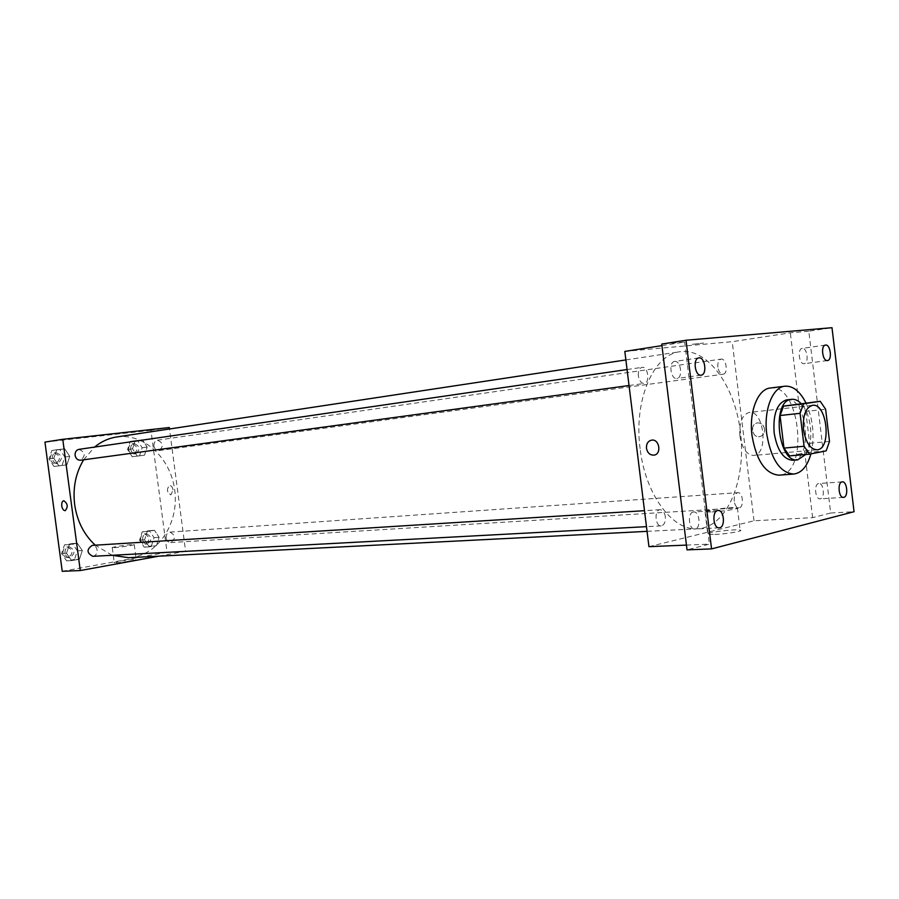 <?xml version="1.0" encoding="UTF-8"?>
<svg xmlns="http://www.w3.org/2000/svg" width="899" height="899" viewBox="0 0 899 899"><rect width="100%" height="100%" fill="white"/><g stroke="black" fill="none" stroke-linecap="round" stroke-linejoin="round"><path stroke-width="0.67" stroke-dasharray="4.5 3.37" d="M739.899 435.936C739.057 422.44 742.169 414.608 749.249 412.439C764.24 409.809 768.791 455.04 753.587 455.456C746.642 454.928 742.091 448.421 739.899 435.936M800.357 403.572L805.785 411.416L825.63 409.236M789.58 455.894L806.268 452.613L809.617 443.263L805.785 411.416M805.695 454.489C814.28 442.949 811.595 413.742 801.02 403.505M786.681 399.886C807.077 396.245 813.494 459.782 792.772 460.277M806.268 452.613L826.192 450.86M809.617 443.263L829.496 441.42M805.942 402.943C813.247 419.417 814.91 436.397 810.909 453.894M770.319 388.02C800.267 382.614 809.538 474.492 779.107 475.178M648.943 546.671L754.003 520.791L812.617 517.644L830.676 513.014L808.808 331.214L831.991 327.697M808.808 331.214L790.333 332.832L732.224 341.687L624.827 351.419M661.934 345.609L684.645 342.058L661.743 344.059M692.275 344.317L703.501 343.047L692.275 344.317M674.733 361.432L674.61 361.454C668.339 361.926 670.643 379.636 676.823 378.479L676.88 378.479C683.139 378.029 680.925 360.398 674.733 361.432M693.196 512.025C687.263 512.913 688.803 529.814 694.758 529.062L695.275 528.983C701.209 527.983 699.602 511.171 693.657 511.958L693.196 512.025M684.645 342.058L709.39 544.131L687.027 549.862M830.676 513.014L854.05 511.711M686.443 545.097L709.39 544.131M714.84 534.467C726.943 533.972 744.822 530.848 740.102 530.073C734.989 528.702 701.4 533.141 707.816 534.332L714.84 534.467M818.562 483.572C813.741 484.258 815.224 499.563 820.045 498.855L820.394 498.799C825.215 498.024 823.686 482.808 818.865 483.527L818.562 483.572M802.29 348.396L802.2 348.407C797.143 348.733 799.155 364.668 804.133 363.69L804.167 363.69C809.224 363.376 807.28 347.52 802.29 348.396M812.617 517.644L790.333 332.832M640.11 448.668C633.559 400.28 653.438 354.42 679.891 351.745C708.109 347.441 736.259 387.739 740.776 435.026C745.788 482.246 726.257 527.365 697.748 528.769C672.654 531.14 645.313 494.675 640.11 448.668M754.003 520.791L732.224 341.687M734.225 501.192C733.932 496.259 735.112 493.416 737.776 492.686C743.125 491.955 744.293 507.856 738.888 507.834C736.495 507.62 734.944 505.407 734.225 501.192M638.357 375.939C638.043 371.096 639.268 368.242 642.021 367.365C648.078 366.107 650.337 383.008 644.178 383.468C641.212 383.367 639.268 380.861 638.357 375.939M717.874 367.14C717.571 362.589 718.638 359.915 721.065 359.128C726.381 358.004 728.448 373.86 723.043 374.231C720.425 374.108 718.706 371.748 717.874 367.14M665.339 516.734C664.563 512.273 662.821 509.924 660.113 509.699C654.011 509.677 655.124 526.6 661.181 525.87C664.249 525.083 665.631 522.038 665.339 516.734M764.588 429.171C763.678 424.924 761.307 422.845 757.475 422.923C749.642 423.687 751.822 438.105 759.565 436.667C763.071 435.779 764.746 433.284 764.588 429.171C763.667 424.924 761.296 422.845 757.475 422.923C749.642 423.687 751.822 438.105 759.554 436.667C763.06 435.779 764.746 433.284 764.588 429.171M651.584 440.139L651.584 440.139C659.518 438.667 661.9 454.388 653.865 455.141M712.087 511.936C724.178 511.284 742.068 508.283 737.371 507.721C732.303 506.665 698.692 511.082 705.074 511.969L712.087 511.936M83.652 459.794L94.575 447.084M116.499 437.004C144.548 432.644 171.889 459.31 174.945 492.079C178.496 524.791 157.022 556.38 128.669 557.706M112.117 555.279L95.272 545.187M92.788 556.324C95.8 555.739 97.249 553.649 97.126 550.053C96.496 547.042 94.867 545.479 92.237 545.378M153.954 445.893C153.796 442.746 154.954 440.847 157.437 440.184C163.393 442.892 163.888 446.353 158.943 450.579C156.302 450.601 154.639 449.039 153.954 445.893M78.91 449.365C85.405 452.152 85.933 455.759 80.517 460.221M166.124 538.085C165.989 534.68 167.281 532.702 169.99 532.129C175.687 535.253 175.889 538.737 170.63 542.58C168.214 542.479 166.708 540.984 166.124 538.085M158.763 556.178L185.599 551.267L169.506 428.98M62.233 571.303L167.045 552.267L150.965 430.34L169.315 427.542M150.965 430.34L44.95 442.094M106.442 434.801L115.387 433.745L106.442 434.801M156.493 545.581L159.089 537.31L154.471 530.286L147.211 531.5L144.582 539.816L149.245 546.862L156.493 545.581L159.089 537.31L154.471 530.286L147.211 531.5L144.582 539.816L149.245 546.862L156.493 545.581L151.448 545.884L154.044 537.647L149.436 530.646L142.188 531.86L139.547 540.142L144.211 547.165L151.448 545.884M66.863 464.85L69.751 456.366L64.728 448.826L56.749 449.747L53.816 458.276L58.896 465.839L66.863 464.85L69.751 456.366L64.728 448.826L56.749 449.747L53.816 458.276L58.896 465.839L66.863 464.85L61.975 465.502L64.863 457.052L59.84 449.556L51.872 450.478L48.939 458.962L54.019 466.491L61.975 465.502M144.548 455.175L147.166 447.061L142.525 439.825L135.198 440.667L132.535 448.815L137.244 456.085L144.548 455.175L147.166 447.061L142.525 439.825L135.198 440.667L132.535 448.815L137.244 456.085L144.548 455.175L139.547 455.838L142.166 447.758L137.525 440.555L130.209 441.398L127.557 449.511L132.243 456.748L139.547 455.838M79.46 559.2L82.315 550.548L77.325 543.243L69.414 544.569L66.515 553.267L71.56 560.594L79.46 559.2L82.315 550.548L77.325 543.243L69.414 544.569L66.515 553.267L71.56 560.594L79.46 559.2L74.516 559.459L77.381 550.84L72.392 543.558L64.503 544.884L61.593 553.548L66.627 560.852L74.516 559.459M167.045 552.267L185.599 551.267M116.14 562.729C122.062 562.516 138.255 559.875 136.232 559.459C134.906 558.762 111.97 562.111 114.263 562.684L116.14 562.729M173.058 489.921C172.507 487.044 171.338 485.584 169.563 485.516C166.394 489.135 166.843 492.27 170.911 494.899L173.058 489.921C172.496 487.044 171.338 485.584 169.563 485.516C166.394 489.135 166.843 492.27 170.911 494.899L173.058 489.921M114.139 547.682C120.061 547.379 136.266 544.828 134.254 544.524C132.951 543.951 109.993 547.244 112.274 547.682L114.139 547.682M64.953 552.975C64.829 549.469 66.256 547.412 69.223 546.828C75.336 550.053 75.516 553.627 69.762 557.549C67.167 557.436 65.571 555.908 64.953 552.975M77.381 550.84L82.315 550.548M72.392 543.558L77.325 543.243M64.503 544.884L69.414 544.569M61.593 553.548L66.515 553.267M66.627 560.852L71.56 560.594M62.997 553.087C62.874 549.581 64.301 547.536 67.268 546.952C73.381 550.177 73.549 553.739 67.796 557.661C65.211 557.549 63.604 556.02 62.997 553.087M142.638 539.614C142.503 536.276 143.795 534.321 146.492 533.759C152.145 536.827 152.347 540.243 147.11 544.019C144.705 543.917 143.222 542.457 142.638 539.614M154.044 537.647L159.089 537.31M149.436 530.646L154.471 530.286M142.188 531.86L147.211 531.5M139.547 540.142L144.582 539.816M144.211 547.165L149.245 546.862M140.637 539.737C140.502 536.411 141.795 534.456 144.492 533.894C150.144 536.961 150.347 540.378 145.11 544.142C142.705 544.041 141.222 542.58 140.637 539.737M52.333 458.557C52.164 455.344 53.434 453.388 56.109 452.691C62.548 455.4 63.076 458.951 57.693 463.322C54.839 463.378 53.052 461.794 52.333 458.557M64.863 457.052L69.751 456.366M59.84 449.556L64.728 448.826M51.872 450.478L56.749 449.747M48.939 458.962L53.816 458.276M54.019 466.491L58.896 465.839M50.389 458.827C50.232 455.624 51.49 453.669 54.176 452.972C60.604 455.681 61.132 459.22 55.749 463.592C52.906 463.648 51.119 462.052 50.389 458.827M130.658 449.14C130.501 446.061 131.659 444.196 134.12 443.544C140.042 446.185 140.536 449.579 135.603 453.737C132.985 453.77 131.344 452.231 130.658 449.14M142.166 447.758L147.166 447.061M137.525 440.555L142.525 439.825M130.209 441.398L135.198 440.667M127.557 449.511L132.535 448.815M132.243 456.748L137.244 456.085M128.681 449.421C128.523 446.342 129.67 444.477 132.142 443.825C138.053 446.466 138.547 449.848 133.614 454.006C131.007 454.04 129.355 452.512 128.681 449.421M812.527 405.314L749.249 412.439M817.022 449.815L753.587 455.456M825.484 345.07L802.2 348.407M827.462 360.544L804.167 363.69M698.838 357.903L674.61 361.454M701.13 375.164L676.88 378.479M718.065 510.486L693.657 511.958M719.2 527.814L694.758 529.062M842.284 481.864L818.865 483.527M843.487 497.372L820.045 498.855M705.074 511.969L707.816 534.332M737.371 507.721L740.102 530.073M647.044 531.354L697.748 528.769M625.873 359.926L679.891 351.745M660.113 509.699L644.493 510.688M661.181 525.87L646.471 526.657M158.943 450.579L723.043 374.231M157.437 440.184L721.065 359.128M629.042 385.525L644.178 383.468M627.064 369.545L642.021 367.365M170.63 542.58L738.888 507.834M169.99 532.129L737.776 492.686M112.274 547.682L114.263 562.684M134.254 544.524L136.232 559.459M67.796 557.661L69.762 557.549M67.268 546.952L69.223 546.828M145.11 544.142L147.11 544.019M144.492 533.894L146.492 533.759M55.749 463.592L57.693 463.322M54.176 452.972L56.109 452.691M133.614 454.006L135.603 453.737M132.142 443.825L134.12 443.544"/><path stroke-width="1.35" d="M803.515 429.542C802.605 415.596 805.616 407.517 812.527 405.314C827.192 402.685 831.912 449.455 817.022 449.815C810.224 449.23 805.729 442.477 803.515 429.542M809.617 454.152L826.192 450.86L829.496 441.42L825.63 409.236L820.225 401.302L803.56 403.842L800.076 413.326L804.054 446.264L809.617 454.152L789.58 455.894L783.984 448.095L804.054 446.264M820.225 401.302L783.568 406.123L803.56 403.842M783.984 448.095L780.051 415.518L800.076 413.326M780.051 415.518L783.568 406.123M801.02 403.505C797.986 400.381 794.851 398.987 791.603 399.313L791.356 399.347C771.286 400.583 777.871 463.243 797.705 459.861L805.695 454.489M797.705 459.861L792.772 460.277C783.377 459.501 777.174 450.343 774.14 432.812C772.915 414.113 777.028 403.145 786.445 399.92L791.603 399.313M810.909 453.894C807.381 466.244 801.672 472.964 793.761 474.054C780.163 472.874 771.162 459.558 766.746 434.105C763.554 410.068 772.499 387.143 784.906 386.199C792.974 385.693 799.986 391.267 805.942 402.943M793.761 474.054L779.107 475.178C765.454 474.031 756.419 460.827 752.014 435.577C748.833 411.742 757.857 388.964 770.319 388.02L784.906 386.199M843.835 497.327L843.487 497.372C838.509 498.08 837.261 481.83 842.284 481.864C847.072 481.134 848.611 496.54 843.835 497.327M719.717 527.747L719.2 527.814C712.997 528.567 711.817 510.418 718.065 510.486C723.976 509.699 725.605 526.735 719.717 527.747M701.074 375.175C694.938 376.333 692.612 358.375 698.838 357.903C705.03 356.6 707.423 374.714 701.13 375.164L701.074 375.175M827.428 360.544C822.495 361.51 820.472 345.385 825.484 345.07C830.451 343.991 832.519 360.229 827.462 360.544L827.428 360.544M831.991 327.697L686.016 340.249L711.559 548.907L854.05 511.711L831.991 327.697M711.559 548.907L687.027 549.862L661.743 344.059L686.016 340.249M686.443 545.097L648.943 546.671L624.827 351.419L661.934 345.609M653.865 455.141L653.865 455.141C649.91 455.197 647.437 452.905 646.46 448.264C646.257 443.78 647.965 441.083 651.584 440.139C659.518 438.667 661.9 454.388 653.865 455.141C649.91 455.197 647.437 452.905 646.46 448.264C646.257 443.78 647.965 441.072 651.584 440.139M95.272 545.187C84.012 534.793 77.134 521.24 74.651 504.541C72.684 487.932 75.685 473.02 83.652 459.794M94.575 447.084C101.205 441.6 108.509 438.24 116.499 437.004L625.873 359.926M647.044 531.354L128.669 557.706L112.117 555.279M644.493 510.688L92.237 545.378C86.495 549.368 86.675 553.02 92.788 556.324L646.471 526.657M629.042 385.525L80.517 460.221C77.651 460.266 75.842 458.647 75.111 455.344C74.943 452.073 76.213 450.084 78.91 449.365L627.064 369.545M169.506 428.98L169.315 427.542L62.761 439.308L80.281 570.55L158.763 556.178M80.281 570.55L62.233 571.303L44.95 442.094L62.761 439.308M61.75 505.968C61.514 502.979 62.188 501.226 63.784 500.721C67.773 503.564 68.257 506.879 65.222 510.677C63.492 510.587 62.334 509.014 61.75 505.968C61.514 502.979 62.188 501.226 63.784 500.721C67.773 503.564 68.257 506.879 65.222 510.677C63.492 510.587 62.334 509.014 61.75 505.968"/></g></svg>

